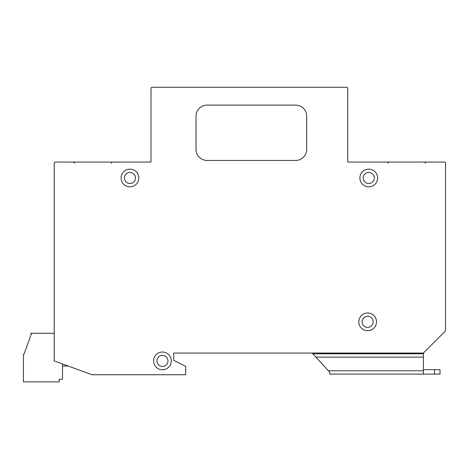 <?xml version="1.0" encoding="UTF-8"?>
<svg xmlns="http://www.w3.org/2000/svg" width="469" height="469" viewBox="0 0 469 469"><rect width="100%" height="100%" fill="white"/><g stroke="black" fill="none" stroke-linecap="round" stroke-linejoin="round"><path stroke-width="0.7" d="M54.211 333.283L30.807 333.283L31.282 334.069L24.048 354.201L23.45 354.201L23.45 381.866L59.194 381.866L59.194 379.321L62.512 379.321L62.512 363.944M62.512 366.043L68.234 366.043M362.115 321.84A5.534 5.534 0 0 0 367.649 327.374A5.534 5.534 0 0 0 373.183 321.84A5.534 5.534 0 0 0 367.649 316.305A5.534 5.534 0 0 0 362.115 321.84M156.904 360.901A5.534 5.534 0 0 0 162.432 366.436A5.534 5.534 0 0 0 167.966 360.901A5.534 5.534 0 0 0 162.432 355.367A5.534 5.534 0 0 0 156.904 360.901M363.223 177.986A5.534 5.534 0 0 0 368.757 183.52A5.534 5.534 0 0 0 374.285 177.986A5.534 5.534 0 0 0 368.757 172.451A5.534 5.534 0 0 0 363.223 177.986M153.58 360.901A8.852 8.852 0 0 0 162.432 369.754A8.852 8.852 0 0 0 171.285 360.901A8.852 8.852 0 0 0 162.432 352.049A8.852 8.852 0 0 0 153.58 360.901M358.797 321.84A8.852 8.852 0 0 0 367.649 330.692A8.852 8.852 0 0 0 376.501 321.84A8.852 8.852 0 0 0 367.649 312.987A8.852 8.852 0 0 0 358.797 321.84M359.899 177.986A8.852 8.852 0 0 0 368.757 186.838A8.852 8.852 0 0 0 377.609 177.986A8.852 8.852 0 0 0 368.757 169.133A8.852 8.852 0 0 0 359.899 177.986M121.102 177.986A8.852 8.852 0 0 0 129.96 186.838A8.852 8.852 0 0 0 138.812 177.986A8.852 8.852 0 0 0 129.96 169.133A8.852 8.852 0 0 0 121.102 177.986M124.426 177.986A5.534 5.534 0 0 0 129.96 183.52A5.534 5.534 0 0 0 135.488 177.986A5.534 5.534 0 0 0 129.96 172.451A5.534 5.534 0 0 0 124.426 177.986M423.419 353.046L445.55 330.915L445.55 163.159A1.108 1.108 0 0 0 444.442 162.051L347.728 162.051L347.728 88.354A1.108 1.108 0 0 0 346.62 87.246L152.091 87.246A1.108 1.108 0 0 0 150.983 88.354L150.983 162.051L55.319 162.051A1.108 1.108 0 0 0 54.211 163.159L54.211 360.901L91.947 374.731L185.671 374.731L185.671 366.324L173.723 360.35L173.723 353.046L423.419 353.046L423.419 374.104L329.695 374.104L329.695 372.163L312.764 353.796L423.419 353.796M354.259 353.046L354.259 353.796L331.132 353.796L331.132 353.046M434.482 369.642L440.016 369.642L440.016 374.104L434.482 374.104L434.482 369.642L423.419 369.642M434.482 374.104L423.419 374.104M315.203 356.446L312.764 353.796L331.132 353.796M160.509 87.246L339.773 87.246M306.685 116.177A11.068 11.068 0 0 0 295.617 105.109L207.093 105.109A11.068 11.068 0 0 0 196.024 116.177L196.024 149.371A11.068 11.068 0 0 0 207.093 160.439L295.617 160.439A11.068 11.068 0 0 0 306.685 149.371L306.685 116.177M423.419 357.114L315.825 357.114M328.423 370.786L423.419 370.786M111.2 163.159L112.308 162.051M425.078 163.159L426.186 162.051M388.561 163.159L387.453 162.051M74.682 163.159L73.58 162.051"/></g></svg>

